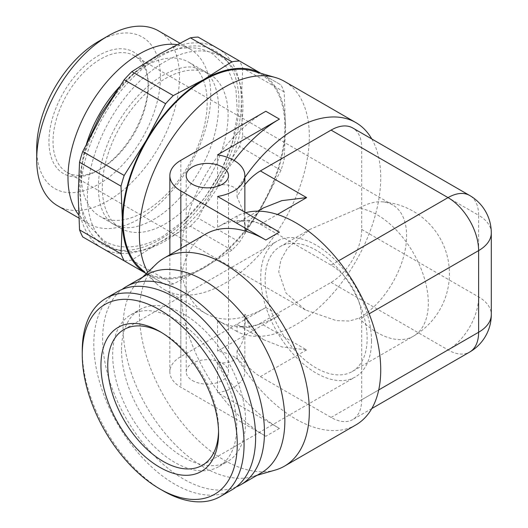 <?xml version="1.0" encoding="UTF-8"?>
<svg xmlns="http://www.w3.org/2000/svg" width="528" height="528" viewBox="0 0 528 528"><rect width="100%" height="100%" fill="white"/><g stroke="black" fill="none" stroke-linecap="round" stroke-linejoin="round"><path stroke-width="0.4" stroke-dasharray="2.64 1.98" d="M359.014 208.243A67.307 38.861 -60 0 1 382.246 201.828A67.307 38.861 -60 0 1 392.667 204.91A67.307 38.861 -60 0 1 406.606 235.726A67.307 38.861 -60 0 1 359.014 318.153L349.378 321.024L336.527 320.661L305.362 309.936L285.958 293.02L278.738 271.808L280.876 260.007L287.443 248.246L310.207 229.251L359.014 208.243A72.112 41.633 -120 0 1 428.314 303.211A72.112 41.633 60 0 1 413.378 336.217A72.112 41.633 60 0 1 359.014 318.153M100.61 168.967A67.307 38.861 -60 0 0 148.203 86.533A67.307 38.861 120 0 0 134.264 55.724A67.307 38.861 120 0 0 82.401 73.755A67.307 38.861 120 0 0 53.018 141.491A67.307 38.861 -60 0 0 66.957 172.3A67.307 38.861 -60 0 0 100.61 168.967L98.571 170.141A70.191 40.524 -60 0 1 48.939 141.491A70.191 40.524 -60 0 1 98.571 55.526A70.191 40.524 -60 0 1 148.203 84.176A70.191 40.524 -60 0 1 98.571 170.141M352.189 371.547A72.112 41.633 60 0 0 367.125 338.534A72.112 41.633 -120 0 0 335.65 265.967A72.112 41.633 -120 0 0 280.078 246.642A72.112 41.633 -120 0 0 265.142 279.655A72.112 41.633 60 0 0 296.617 352.229A72.112 41.633 60 0 0 352.189 371.547L413.378 336.217A72.112 72.112 0 0 0 382.246 201.828M148.203 86.533L148.203 84.176M36.703 148.553A87.496 50.516 -60 0 0 98.571 184.272A87.496 50.516 120 0 0 160.439 77.114A87.496 50.516 120 0 0 98.571 41.395M57.611 205.762A100.954 58.285 -60 0 0 108.088 200.759A100.954 58.285 120 0 0 174.042 111.797A100.954 58.285 120 0 0 158.572 30.895M176.873 44.596A100.954 58.285 -60 0 1 189.842 48.952A100.954 58.285 -60 0 1 205.319 129.855A100.954 58.285 -60 0 1 139.366 218.816A100.954 58.285 -60 0 1 88.889 223.819A100.954 58.285 -60 0 1 78.626 214.764M209.669 74.276A88.935 51.348 -60 0 1 223.304 145.543A88.935 51.348 -60 0 1 165.198 223.918A88.935 51.348 120 0 1 120.734 228.327A88.935 51.348 120 0 1 107.098 157.054A88.935 51.348 120 0 1 165.198 78.685A88.935 51.348 -60 0 1 209.669 74.276L188.74 62.192A88.935 51.348 -60 0 0 144.269 66.601A88.935 51.348 120 0 0 119.341 86.942M86.533 143.761A88.935 51.348 120 0 0 99.805 216.242A88.935 51.348 120 0 0 144.269 211.834A88.935 51.348 -60 0 0 202.376 133.465A88.935 51.348 -60 0 0 188.74 62.192M229.594 63.815A109.956 63.479 -60 0 0 165.198 61.525A109.956 63.479 120 0 0 90.862 167.911A109.956 63.479 120 0 0 121.638 250.813A109.956 63.479 120 0 0 165.198 241.078A109.956 63.479 -60 0 0 233.871 153.747A109.956 63.479 -60 0 0 229.594 63.815L225.364 59.037A112.015 64.673 -60 0 1 229.72 150.652A112.015 64.673 -60 0 1 159.76 239.62A112.015 64.673 -60 0 1 115.381 249.539A112.015 64.673 -60 0 1 84.031 165.086A112.015 64.673 -60 0 1 159.76 56.701A112.015 64.673 -60 0 1 225.364 59.037M231.878 250.18L203.953 267.881A115.381 66.614 120 0 0 261.644 206.983L239.567 242.068A122.588 70.778 120 0 1 231.878 250.18L190.417 226.248L159.76 242.365A115.381 66.614 -60 0 1 102.069 248.081A115.381 66.614 -60 0 1 78.177 195.261A115.381 66.614 -60 0 1 102.069 114.853A115.381 66.614 -60 0 1 159.76 53.955A115.381 66.614 120 0 1 217.45 48.239L280.988 84.922A122.588 70.778 120 0 1 284.17 91.958L285.536 126.575A115.381 66.614 120 0 0 261.644 73.755A115.381 66.614 120 0 0 260.905 73.339M173.296 284.005A122.588 70.778 -60 0 1 165.607 284.764L146.263 273.596A115.381 66.614 -60 0 0 203.953 267.881L173.296 284.005L131.835 260.066L159.76 242.365A115.381 66.614 120 0 0 217.45 181.467A115.381 66.614 120 0 0 241.349 101.059A115.381 66.614 120 0 0 217.45 48.239L198.106 37.072M131.835 260.066A122.588 70.778 -60 0 1 124.153 260.832L82.724 236.914M165.607 284.764L124.153 260.832M145.537 273.167A115.381 66.614 -60 0 0 146.263 273.596L145.563 273.194M280.988 170.32L261.644 206.983A115.381 66.614 120 0 0 285.536 126.575L284.17 159.608L242.715 135.67A122.588 70.778 120 0 1 239.527 146.381L280.988 170.32A122.588 70.778 120 0 0 284.17 159.608M139.227 267.095A114.418 66.059 120 0 0 229.535 247.533A114.418 66.059 120 0 0 284.856 126.964A114.418 66.059 120 0 0 252.496 70.91M146.164 273.768L156.361 283.582A120.186 69.392 -60 0 0 164.254 289.535A120.186 69.392 -60 0 0 256.872 257.334A120.186 69.392 -60 0 0 309.335 136.382A120.186 69.392 120 0 0 284.44 81.365M156.361 283.582A120.186 69.392 -60 0 1 147.774 272.217M265.822 111.263A120.186 69.392 120 0 0 180.84 258.463A120.186 69.392 120 0 0 205.729 313.48A120.186 69.392 120 0 0 265.822 307.527L180.84 356.591A37.501 21.648 0 0 0 169.858 371.903A37.501 21.648 0 0 0 180.84 387.209L265.822 436.273A120.186 69.392 -120 0 1 180.84 289.08L180.84 248.431M371.791 138.97A120.186 69.392 120 0 1 380.721 177.599A120.186 69.392 -60 0 1 329.162 297.587A120.186 69.392 -60 0 1 237.046 331.525L237.046 324.218A43.27 24.981 120 0 0 238.748 325.373A43.27 24.981 120 0 0 260.383 323.228L331.089 282.407A43.27 24.981 120 0 0 361.687 229.416L361.687 147.767A43.27 24.981 120 0 0 352.724 127.961M355.832 424.954A120.186 69.392 60 0 1 237.046 357.964C231.442 362.611 224.954 363.931 217.589 361.924A120.186 69.392 -120 0 0 279.418 428.426L217.589 392.726A37.501 21.648 0 0 0 244.853 371.903A37.501 21.648 0 0 0 217.589 351.074L217.589 320.265L237.046 331.525M217.589 320.265A120.186 69.392 120 0 0 219.325 321.328A120.186 69.392 120 0 0 279.418 315.374L217.589 351.074M192.397 380.536A21.153 12.21 0 0 0 215.45 383.183A21.153 12.21 0 0 0 228.505 371.903A21.153 12.21 0 0 0 222.308 363.264A21.153 12.21 0 0 0 199.261 360.617A21.153 12.21 0 0 0 186.199 371.903A21.153 12.21 0 0 0 192.397 380.536M275.339 470.032A120.186 69.392 60 0 1 186.344 427.918A120.186 69.392 60 0 1 139.366 313.018A120.186 69.392 -120 0 1 156.361 263.954M205.729 234.056A120.186 69.392 -120 0 0 180.84 289.08L180.84 387.209M245.665 212.672A120.186 69.392 -120 0 0 237.046 216.011L219.325 226.208A120.186 69.392 -120 0 0 217.589 227.271L223.113 224.024M279.418 232.162A120.186 69.392 -120 0 0 219.325 226.208M234.062 160.439A120.186 69.392 120 0 0 217.589 185.618L217.589 154.81M244.853 177.448A120.186 69.392 120 0 0 237.046 189.572C231.475 184.925 224.987 183.605 217.589 185.618M244.853 184.787A43.27 24.981 120 0 0 237.046 196.878L237.046 189.572M238.748 325.373L263.347 339.57L249.638 327.479L245.428 314.589L244.847 314.926C244.068 325.149 247.17 339.2 237.046 350.658A43.27 24.981 -120 0 0 260.383 376.609L331.089 417.437A43.27 24.981 -120 0 0 352.724 419.575A43.27 24.981 -120 0 0 361.687 399.769L361.687 318.127A43.27 24.981 -120 0 0 331.089 265.135L260.383 224.308A43.27 24.981 -120 0 0 238.748 222.169A43.27 24.981 -120 0 0 237.046 223.318L237.046 216.011M237.046 223.318C244.081 218.394 246.675 221.714 244.847 233.277A37.501 21.648 0 0 0 244.853 232.947A37.501 21.648 0 0 0 244.847 232.61L244.094 213.173L237.046 196.878M217.589 227.271L217.589 196.462M217.589 392.726L217.589 361.924M237.046 324.218C244.028 329.195 246.622 325.875 244.847 314.259A37.501 21.648 0 0 1 244.853 314.589A37.501 21.648 0 0 1 244.847 314.926M237.046 357.964L237.046 350.658M244.847 232.61L245.428 232.947L244.847 233.277M263.347 207.966L249.638 220.064L245.428 232.947M491.297 232.947A43.27 24.981 0 0 0 478.625 215.279A43.27 24.981 120 0 0 469.663 195.472M331.089 417.437L448.028 349.919A43.27 24.981 -120 0 0 469.663 352.064M331.089 282.407L448.028 349.919A43.27 24.981 120 0 0 478.625 296.927L478.625 215.279L361.687 147.767M263.347 339.57L281.853 346.903L306.616 349.919L260.383 323.228M245.428 314.589L244.847 314.259M261.162 472.949A114.418 66.059 60 0 1 252.496 476.626A114.418 66.059 60 0 1 167.772 436.531A114.418 66.059 60 0 1 123.05 327.149A114.418 66.059 60 0 1 139.227 280.441A114.418 66.059 60 0 1 146.744 274.771M236.174 486.981A114.418 66.059 -120 0 1 149.728 450.971A114.418 66.059 -120 0 1 102.65 338.93A114.418 66.059 60 0 1 122.1 289.397M121.519 349.82A87.734 50.655 60 0 1 139.689 309.659A87.734 50.655 60 0 1 207.299 333.161A87.734 50.655 60 0 1 245.593 421.456A87.734 50.655 -120 0 1 227.423 461.617A87.734 50.655 -120 0 1 159.812 438.115A87.734 50.655 -120 0 1 121.519 349.82M218.585 466.726A87.734 50.655 -120 0 1 150.975 443.216A87.734 50.655 -120 0 1 112.682 354.922A87.734 50.655 60 0 1 130.852 314.761A87.734 50.655 60 0 1 198.462 338.263A87.734 50.655 60 0 1 236.755 426.558A87.734 50.655 -120 0 1 218.585 466.726L227.423 461.617M231.924 489.832A114.418 66.059 -120 0 1 143.755 459.175A114.418 66.059 -120 0 1 93.812 344.032A114.418 66.059 60 0 1 117.513 291.654M82.256 350.704A114.418 66.059 -120 0 0 163.159 490.835M218.572 433.33L218.572 429.403A78.362 45.243 60 0 1 218.546 431.323M218.572 429.403A78.362 45.243 -120 0 0 163.159 333.432A78.362 45.243 -120 0 0 161.489 332.495M371.54 341.088A78.362 45.243 -120 0 0 337.339 262.225A78.362 45.243 -120 0 0 276.956 241.23A78.362 45.243 -120 0 0 260.726 277.108A78.362 45.243 60 0 0 294.928 355.964A78.362 45.243 60 0 0 355.311 376.959A78.362 45.243 60 0 0 371.54 341.088M260.944 73.346L280.988 84.922M284.17 91.958L242.715 68.026A122.588 70.778 120 0 0 239.527 60.984M190.417 226.248A122.588 70.778 120 0 0 198.106 218.13L239.567 242.068M239.527 146.381L217.45 181.467L198.106 218.13M242.715 68.026L241.349 101.059L242.715 135.67M265.822 307.527L279.418 315.374M279.418 428.426L265.822 436.273M180.84 356.591L180.84 160.327M331.089 265.135L338.554 260.825M260.383 224.308L277.424 214.474M361.687 318.127L369.151 313.817M361.687 229.416L478.625 296.927A43.27 24.981 0 0 1 491.297 314.589M361.687 399.769L378.728 389.935M260.383 376.609L306.616 349.919M392.667 204.91L134.264 55.724M280.078 246.642L310.207 229.251M305.362 309.936L66.957 172.3M88.889 223.819L78.784 217.985M189.842 48.952L179.738 43.118M120.734 228.327L99.805 216.242M121.638 250.813L115.381 249.539M164.254 289.535L205.729 313.48M219.325 321.328L223.113 323.512M169.858 371.903L169.858 254.767M244.853 232.947L244.853 212.203M244.853 371.903L244.853 314.589M371.791 408.566L352.724 419.575M257.822 211.154L238.748 222.169M228.505 371.903L228.505 175.639M186.199 371.903L186.199 175.639M139.227 280.441L142.679 277.121M130.852 314.761L139.689 309.659M163.159 333.432L159.76 331.472M123.981 329.551L276.956 241.23M202.343 465.28L355.311 376.959M252.496 476.626L257.096 475.299M88.75 139.385L82.962 157.76L79.101 188.364L81.431 208.105L88.183 224.902L104.32 241.052C110.992 244.86 118.345 246.82 126.37 246.952C138.428 247.018 150.704 243.421 163.211 236.174L185.295 219.635L205.168 197.215L221.305 170.749L232.379 142.435L237.448 114.536L235.943 89.166L227.581 68.185L212.487 53.698C205.814 49.896 198.462 47.929 190.43 47.804C178.378 47.738 166.096 51.328 153.595 58.582L134.376 72.527L116.655 91.054M113.936 224.4C97.561 216.038 92.532 182.695 106.597 146.553C117.685 116.602 140.758 87.859 163.211 75.233C174.768 68.805 184.76 66.139 193.189 67.228L202.871 70.356C211.114 74.785 216.203 84.619 218.137 99.845C219.232 111.368 217.681 124.278 213.477 138.574C203.947 171.633 178.55 205.59 153.595 219.516C142.032 225.944 132.04 228.617 123.618 227.522L113.936 224.4"/><path stroke-width="0.79" d="M78.784 217.985L57.611 205.762A100.954 58.285 -60 0 1 36.703 159.542L36.703 148.553A87.496 50.516 -60 0 1 98.571 41.395L108.088 35.897A100.954 58.285 120 0 1 158.572 30.895L179.738 43.118M36.703 159.542A100.954 58.285 -60 0 1 108.088 35.897L98.571 41.395M78.626 214.764A100.954 58.285 -60 0 1 77.022 132.224A100.954 58.285 -60 0 1 139.366 53.955A100.954 58.285 -60 0 1 176.873 44.596M119.341 86.942A88.935 51.348 120 0 0 86.533 143.761M145.563 273.194L82.724 236.914A122.588 70.778 -60 0 1 79.543 229.878L78.177 195.261L79.543 162.228A122.588 70.778 -60 0 1 82.724 151.516L102.069 114.853L124.153 79.768A122.588 70.778 -60 0 1 131.835 71.656L159.76 53.955L190.417 37.831L231.878 61.769L203.953 79.471L173.296 95.588L131.835 71.656M145.537 273.167A115.381 66.614 -60 0 1 122.371 220.777L121.004 186.166L79.543 162.228M121.004 186.166A122.588 70.778 -60 0 1 124.186 175.454L146.263 140.369L165.607 103.706L124.153 79.768M82.724 151.516L124.186 175.454M165.607 103.706A122.588 70.778 -60 0 1 173.296 95.588M124.186 260.852A122.588 70.778 -60 0 1 121.004 253.81L79.543 229.878M121.004 253.81L122.371 220.777A115.381 66.614 -60 0 1 146.263 140.369A115.381 66.614 -60 0 1 203.953 79.471A115.381 66.614 120 0 1 260.905 73.339M371.791 138.97A120.186 69.392 120 0 0 355.832 122.582L284.44 81.365A120.186 69.392 120 0 0 275.339 77.504L252.496 70.91A114.418 66.059 120 0 0 167.772 111.005A114.418 66.059 120 0 0 123.05 220.387A114.418 66.059 120 0 0 139.227 267.095L146.164 273.768M275.339 77.504A120.186 69.392 120 0 0 186.344 119.618A120.186 69.392 120 0 0 139.366 234.518A120.186 69.392 -60 0 0 147.774 272.217M245.665 212.672A120.186 69.392 -120 0 1 334.257 255.631A120.186 69.392 -120 0 1 380.721 369.937A120.186 69.392 60 0 1 355.832 424.954L284.44 466.171A120.186 69.392 60 0 1 275.339 470.032L257.096 475.299M265.822 240.009L279.418 232.162L217.589 196.462A37.501 21.648 0 0 0 244.853 175.639A37.501 21.648 0 0 0 217.589 154.81L279.418 119.11L265.822 111.263L180.84 160.327A37.501 21.648 0 0 0 169.858 175.639A37.501 21.648 0 0 0 180.84 190.945L265.822 240.009A120.186 69.392 -120 0 0 205.729 234.056L164.254 258.001A120.186 69.392 -120 0 1 256.872 290.202A120.186 69.392 -120 0 1 309.335 411.154A120.186 69.392 60 0 1 284.44 466.171M164.254 258.001A120.186 69.392 -120 0 0 156.361 263.954L142.679 277.121M192.397 184.272A21.153 12.21 0 0 0 215.45 186.919A21.153 12.21 0 0 0 228.505 175.639A21.153 12.21 0 0 0 222.308 167A21.153 12.21 0 0 0 199.261 164.353A21.153 12.21 0 0 0 186.199 175.639A21.153 12.21 0 0 0 192.397 184.272M279.418 119.11A120.186 69.392 120 0 0 234.062 160.439M355.832 122.582A120.186 69.392 120 0 0 244.853 177.448M369.151 313.817L478.625 250.609A43.27 24.981 0 0 0 491.297 232.947A43.27 43.27 0 0 0 469.663 195.472L352.724 127.961A43.27 24.981 120 0 0 331.089 130.106L260.383 170.927A43.27 24.981 120 0 0 244.853 184.787M260.383 170.927L306.616 197.617L281.846 200.64L263.347 207.966L257.822 211.154M371.791 408.566L469.663 352.064A43.27 24.981 -120 0 0 478.625 332.257L478.625 250.609A43.27 24.981 -120 0 0 448.028 197.617A43.27 24.981 120 0 1 469.663 195.472M146.744 274.771A114.418 66.059 60 0 1 234.914 305.428A114.418 66.059 60 0 1 284.856 420.572A114.418 66.059 60 0 1 261.162 472.949L240.768 484.73A114.418 66.059 -120 0 0 264.462 432.346A114.418 66.059 60 0 0 214.52 317.203A114.418 66.059 60 0 0 126.35 286.552L146.744 274.771M122.1 289.397A114.418 66.059 60 0 1 126.35 286.552M236.174 486.981A114.418 66.059 -120 0 0 240.768 484.73M117.513 291.654A114.418 66.059 60 0 1 205.682 322.304A114.418 66.059 60 0 1 255.625 437.455A114.418 66.059 -120 0 1 231.924 489.832L220.367 496.505A114.418 66.059 -120 0 0 244.068 444.127A114.418 66.059 60 0 0 194.119 328.977A114.418 66.059 60 0 0 105.95 298.327L117.513 291.654M82.256 354.631A109.613 63.281 60 0 1 159.76 309.877A109.613 63.281 60 0 1 237.27 444.127A109.613 63.281 -120 0 1 159.76 488.875A109.613 63.281 -120 0 1 82.256 354.631L82.256 350.704A114.418 66.059 60 0 1 105.95 298.327M159.76 488.875L163.159 490.835A114.418 66.059 -120 0 0 220.367 496.505M218.572 433.33A83.167 48.015 60 0 1 159.76 467.287A83.167 48.015 60 0 1 100.954 365.422A83.167 48.015 60 0 1 159.76 331.472A83.167 48.015 60 0 1 218.572 433.33M218.546 431.323A78.362 45.243 60 0 1 202.343 465.28A78.362 45.243 60 0 1 141.953 444.286A78.362 45.243 60 0 1 107.752 365.422A78.362 45.243 -120 0 1 123.981 329.551A78.362 45.243 -120 0 1 161.489 332.495M260.944 73.346L239.567 61.004A122.588 70.778 120 0 0 231.878 61.769M239.567 61.004L198.106 37.072A122.588 70.778 120 0 0 190.417 37.831M180.84 248.431L180.84 190.945M338.554 260.825L448.028 197.617L331.089 130.106M277.424 214.474L306.616 197.617M378.728 389.935L478.625 332.257A43.27 24.981 0 0 0 491.297 314.589L491.297 232.947M169.858 254.767L169.858 175.639M244.853 212.203L244.853 175.639M469.663 352.064A43.27 43.27 0 0 0 491.297 314.589M88.75 139.385L100.406 114.8L116.655 91.054"/></g></svg>
